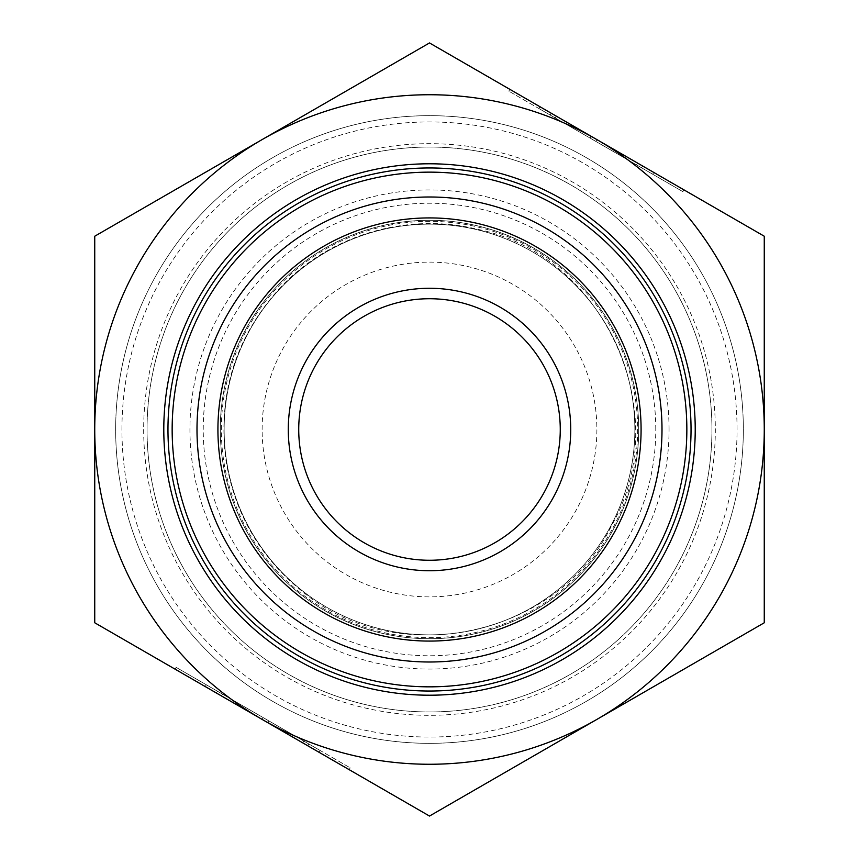 <?xml version="1.0" encoding="UTF-8"?>
<svg xmlns="http://www.w3.org/2000/svg" width="859" height="859" viewBox="0 0 859 859"><rect width="100%" height="100%" fill="white"/><g stroke="black" fill="none" stroke-linecap="round" stroke-linejoin="round"><path stroke-width="0.64" stroke-dasharray="4.29 3.22" d="M695.221 429.5A265.721 265.721 0 0 0 296.645 199.385A265.721 265.721 0 0 0 296.645 659.615A265.721 265.721 0 0 0 695.221 429.5M634.855 429.5A205.355 205.355 0 0 0 326.817 251.655A205.355 205.355 0 0 0 326.817 607.345A205.355 205.355 0 0 0 634.855 429.5A205.355 205.355 0 0 1 326.817 607.345A205.355 205.355 0 0 1 326.817 251.655A205.355 205.355 0 0 1 634.855 429.5A205.355 205.355 0 0 1 326.817 607.345A205.355 205.355 0 0 1 326.817 251.655A205.355 205.355 0 0 1 634.855 429.5M661.999 429.5A232.499 232.499 0 0 1 313.245 630.85A232.499 232.499 0 0 1 313.245 228.15A232.499 232.499 0 0 1 661.999 429.5M638.731 429.5A209.231 209.231 0 0 1 429.5 638.731A209.231 209.231 0 0 1 220.269 429.5A209.231 209.231 0 0 1 429.5 220.269A209.231 209.231 0 0 1 638.731 429.5M669.064 429.5A239.564 239.564 0 0 0 429.5 189.936A239.564 239.564 0 0 0 189.936 429.5A239.564 239.564 0 0 0 429.5 669.064A239.564 239.564 0 0 0 669.064 429.5M307.812 745.795L308.864 743.98L320.031 750.433L176.138 667.357L350.193 767.849L308.864 743.98L307.812 745.795L318.99 752.248L320.031 750.433M350.193 767.849L349.151 769.664L175.086 669.161L176.138 667.357M216.425 693.03L217.467 691.216L216.425 693.03L205.247 686.577L318.99 752.248M302.744 742.863L303.785 741.049L222.545 694.147L303.785 741.049L302.744 742.863L267.933 722.773L302.744 742.863L303.785 741.049L302.744 742.863L221.493 695.962L302.744 742.863M267.933 722.773L268.974 720.959M262.124 719.413A334.763 334.763 0 0 1 262.124 139.588A334.763 334.763 0 0 1 764.263 429.5A334.763 334.763 0 0 1 262.124 719.413L429.5 816.05L764.263 622.775L764.263 236.225L429.5 42.95L94.737 236.225L94.737 622.775L262.124 719.413L263.165 717.598M221.493 695.962L222.545 694.147L221.493 695.962L222.545 694.147L221.493 695.962L256.304 716.052L257.356 714.248M551.188 113.205L550.136 115.02L538.969 108.567L682.862 191.643L508.807 91.151L550.136 115.02L551.188 113.205L540.01 106.752L538.969 108.567M508.807 91.151L509.849 89.336L683.914 189.839L682.862 191.643M642.575 165.97L641.533 167.784L642.575 165.97L653.753 172.423L540.01 106.752M556.256 116.137L555.215 117.951L636.455 164.853L555.215 117.951L556.256 116.137M591.067 136.227L590.026 138.041M596.876 139.588L595.835 141.402M637.507 163.038L636.455 164.853L637.507 163.038L636.455 164.853L637.507 163.038L602.696 142.948L601.644 144.752M298.739 429.5A130.761 130.761 0 0 0 429.5 560.261A130.761 130.761 0 0 0 560.261 429.5A130.761 130.761 0 0 0 429.5 298.739A130.761 130.761 0 0 0 298.739 429.5M147.039 429.5A282.461 282.461 0 0 1 570.73 184.889A282.461 282.461 0 0 1 570.73 674.111A282.461 282.461 0 0 1 147.039 429.5A282.461 282.461 0 0 0 570.73 674.111A282.461 282.461 0 0 0 570.73 184.889A282.461 282.461 0 0 0 147.039 429.5A282.461 282.461 0 0 0 570.73 674.111A282.461 282.461 0 0 0 570.73 184.889A282.461 282.461 0 0 0 147.039 429.5A282.461 282.461 0 0 0 570.73 674.111A282.461 282.461 0 0 0 570.73 184.889A282.461 282.461 0 0 0 147.039 429.5M586.418 157.712A313.836 313.836 0 0 1 586.418 701.298A313.836 313.836 0 0 1 115.664 429.5A313.836 313.836 0 0 1 586.418 157.712A313.836 313.836 0 0 1 586.418 701.298A313.836 313.836 0 0 1 115.664 429.5A313.836 313.836 0 0 1 586.418 157.712M220.269 429.5A209.231 209.231 0 0 1 534.115 248.305A209.231 209.231 0 0 1 534.115 610.695A209.231 209.231 0 0 1 220.269 429.5M262.124 429.5A167.376 167.376 0 0 1 513.188 284.544A167.376 167.376 0 0 1 513.188 574.456A167.376 167.376 0 0 1 262.124 429.5M655.782 429.5A226.282 226.282 0 0 0 316.359 233.541A226.282 226.282 0 0 0 316.359 625.459A226.282 226.282 0 0 0 655.782 429.5M637.657 429.5A208.157 208.157 0 0 1 325.421 609.772A208.157 208.157 0 0 1 325.421 249.228A208.157 208.157 0 0 1 637.657 429.5M143.678 429.5A285.822 285.822 0 0 0 572.405 677.032A285.822 285.822 0 0 0 572.405 181.968A285.822 285.822 0 0 0 143.678 429.5M121.935 429.5A307.565 307.565 0 0 1 583.282 163.146A307.565 307.565 0 0 1 583.282 695.854A307.565 307.565 0 0 1 121.935 429.5M205.247 686.577L206.3 684.763M653.753 172.423L652.7 174.237M281.076 286.82C236.064 335.805 217.628 393.304 225.799 459.329C234.324 512.716 259.536 556.503 301.423 590.691C396.343 671.394 557.674 637.314 611.833 525.107C676.076 412.545 603.877 254.339 476.756 229.117C407.37 212.109 330.135 234.883 281.076 286.82"/><path stroke-width="1.29" d="M695.221 429.5A265.721 265.721 0 0 0 296.645 199.385A265.721 265.721 0 0 0 296.645 659.615A265.721 265.721 0 0 0 695.221 429.5M691.033 429.5A261.533 261.533 0 0 1 298.739 655.997A261.533 261.533 0 0 1 298.739 203.003A261.533 261.533 0 0 1 691.033 429.5M661.999 429.5A232.499 232.499 0 0 0 313.245 228.15A232.499 232.499 0 0 0 313.245 630.85A232.499 232.499 0 0 0 661.999 429.5M307.812 745.795L349.151 769.664M175.086 669.161L216.425 693.03M256.304 716.052L221.493 695.962M551.188 113.205L509.849 89.336M683.914 189.839L642.575 165.97M602.696 142.948L637.507 163.038M764.263 622.775L596.876 719.413A334.763 334.763 0 0 0 764.263 429.5L764.263 622.775M429.5 816.05L262.124 719.413A334.763 334.763 0 0 0 596.876 719.413L429.5 816.05M94.737 622.775L94.737 429.5A334.763 334.763 0 0 0 262.124 719.413L94.737 622.775M94.737 429.5L94.737 236.225L262.124 139.588A334.763 334.763 0 0 0 94.737 429.5M262.124 139.588L429.5 42.95L596.876 139.588A334.763 334.763 0 0 0 262.124 139.588M596.876 139.588L764.263 236.225L764.263 429.5A334.763 334.763 0 0 0 596.876 139.588M560.261 429.5A130.761 130.761 0 0 1 364.119 542.748A130.761 130.761 0 0 1 364.119 316.252A130.761 130.761 0 0 1 560.261 429.5M570.73 429.5A141.23 141.23 0 0 0 358.89 307.189A141.23 141.23 0 0 0 358.89 551.811A141.23 141.23 0 0 0 570.73 429.5M641.082 429.5A211.582 211.582 0 0 1 323.714 612.735A211.582 211.582 0 0 1 323.714 246.265A211.582 211.582 0 0 1 641.082 429.5M243.977 251.15A257.346 257.346 0 0 0 367.813 679.34A257.346 257.346 0 0 0 676.72 357.999A257.346 257.346 0 0 0 243.977 251.15"/></g></svg>
